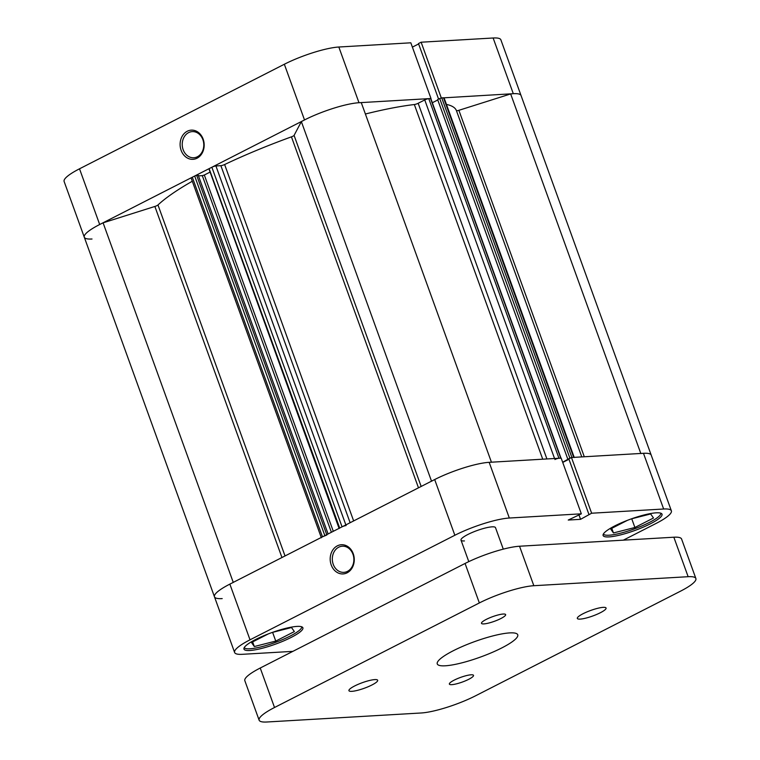 <?xml version="1.0" encoding="UTF-8"?>
<svg xmlns="http://www.w3.org/2000/svg" width="760" height="760" viewBox="0 0 760 760"><rect width="100%" height="100%" fill="white"/><g stroke="black" fill="none" stroke-linecap="round" stroke-linejoin="round"><path stroke-width="1.14" d="M581.78 456.912L456.409 110.589A3.059 0.589 160.1 0 0 456.978 110.722A3.059 0.589 160.1 0 0 458.878 110.314L584.297 456.76M542.725 459.192L414.342 104.538A163.552 31.568 160.1 0 0 365.389 114.01M456.409 110.589A163.552 31.568 160.1 0 0 446.433 104.405M192.289 181.25A163.552 31.568 160.1 0 0 157.975 204.972L285.028 555.95M418.484 487.825L291.441 136.847A163.552 31.568 160.1 0 0 224.627 164.53L353.647 520.923M623.333 540.16L655.975 523.497A41.268 7.961 160.1 0 0 671.375 510.825A41.268 7.961 160.1 0 0 663.642 509.01L643.473 453.302A41.268 7.961 -19.9 0 1 651.216 455.116A41.268 7.961 160.1 0 0 640.832 453.539M574.256 457.52A3.059 0.589 160.1 0 0 573.686 457.387L443.517 97.784A3.059 0.589 -19.9 0 1 444.087 97.916L574.199 457.358M571.311 457.596L569.895 458.128L439.717 98.524L441.74 97.888L571.909 457.491L573.686 457.387M569.895 458.128L562.666 462.26M561.013 458.204L558.952 458.242A3.059 0.589 160.1 0 0 554.914 459.524M491.454 462.27A41.268 7.961 160.1 0 0 431.537 481.222M346.085 525.568A3.059 0.589 160.1 0 0 342.057 526.841L211.879 167.238A3.059 0.589 -19.9 0 1 215.916 165.965L220.875 165.67A3.059 0.589 160.1 0 0 224.627 164.53M209.237 168.976L339.691 528.048L342.057 526.841M339.691 528.048L339.122 528.514M326.866 534.983L322.487 536.826A3.059 0.589 160.1 0 0 321.347 537.767M233.263 582.436A41.268 7.961 160.1 0 0 214.462 596.79A41.268 7.961 160.1 0 0 222.195 598.605M281.951 557.526L154.869 206.454L103.094 222.832A41.268 7.961 160.1 0 0 84.284 237.196A41.268 7.961 160.1 0 0 92.017 239.001M154.869 206.454A3.059 0.589 160.1 0 0 157.975 204.972M321.242 537.462L191.178 178.163A3.059 0.589 -19.9 0 1 192.318 177.222L322.487 536.826M324.852 535.619L194.674 176.025L192.318 177.222M194.674 176.025L196.697 175.38L326.743 534.65M328.092 533.966L198.255 175.294L196.697 175.38M331.398 532.275L202.302 175.655L198.464 175.873M202.302 175.655L204.326 175.018L333.298 531.306M210.093 172.073L204.326 175.018M209.523 168.445L211.879 167.238M291.441 136.847A3.059 0.589 160.1 0 0 294.082 135.394L421.163 486.457M491.435 462.194L361.285 102.666A41.268 7.961 160.1 0 0 301.359 121.619L294.082 135.394M414.342 104.538A3.059 0.589 160.1 0 0 418.161 103.284L546.906 458.945M554.543 458.498L424.745 99.921L418.161 103.284M424.745 99.921A3.059 0.589 -19.9 0 1 428.773 98.648L558.952 458.242M560.728 458.137L430.549 98.543L428.773 98.648M430.549 98.543L358.986 102.723A41.268 7.961 160.1 0 0 304.513 119.947L284.344 64.248L79.515 168.805L99.683 224.513L304.513 119.947M437.788 99.959L432.335 102.743M439.717 98.524L437.646 99.579L567.825 459.183M441.74 97.888L443.517 97.784M671.375 510.825L521.037 95.513A41.268 7.961 160.1 0 0 510.653 93.936L458.878 110.314M431.519 481.166L301.359 121.619M233.254 582.388L103.094 222.832M640.803 453.463L510.653 93.936M351.794 691.343A15.285 2.954 160.1 0 0 368.353 686.65A15.285 2.954 160.1 0 0 377.673 680.267A15.285 2.954 160.1 0 0 374.813 679.592A15.285 2.954 160.1 0 0 358.264 684.285A15.285 2.954 160.1 0 0 348.935 690.669A15.285 2.954 160.1 0 0 351.794 691.343M580.193 619.106A15.285 2.954 160.1 0 0 596.742 614.413A15.285 2.954 160.1 0 0 606.072 608.028A15.285 2.954 160.1 0 0 603.212 607.354A15.285 2.954 160.1 0 0 586.653 612.047A15.285 2.954 160.1 0 0 577.334 618.431A15.285 2.954 160.1 0 0 580.193 619.106M451.772 684.665A12.844 2.479 160.1 0 0 465.68 680.722A12.844 2.479 160.1 0 0 473.508 675.355A12.844 2.479 160.1 0 0 471.105 674.794A12.844 2.479 160.1 0 0 457.206 678.737A12.844 2.479 160.1 0 0 449.369 684.095A12.844 2.479 160.1 0 0 451.772 684.665M483.901 623.903A12.844 2.479 160.1 0 0 497.8 619.961A12.844 2.479 160.1 0 0 505.637 614.602A12.844 2.479 160.1 0 0 503.234 614.033A12.844 2.479 160.1 0 0 489.326 617.975A12.844 2.479 160.1 0 0 481.488 623.342A12.844 2.479 160.1 0 0 483.901 623.903M509.722 632.899A42.797 8.265 -19.9 0 1 517.75 634.781A42.797 8.265 -19.9 0 1 491.625 652.659A42.797 8.265 -19.9 0 1 445.284 665.798A42.797 8.265 -19.9 0 1 437.256 663.917A42.797 8.265 -19.9 0 1 463.381 646.038A42.797 8.265 -19.9 0 1 509.722 632.899M274.522 707.503A41.268 7.961 160.1 0 0 259.131 720.186L244.834 680.703A41.268 7.961 -19.9 0 1 260.233 668.021L274.522 707.503L479.351 602.946L465.063 563.464L260.233 668.021M465.063 563.464A41.268 7.961 -19.9 0 1 519.536 546.231L533.833 585.713L688.142 576.697L673.844 537.216L519.536 546.231M673.844 537.216A41.268 7.961 -19.9 0 1 681.587 539.02L695.875 578.512A41.268 7.961 160.1 0 0 688.142 576.697M259.131 720.186A41.268 7.961 160.1 0 0 266.865 722L421.173 712.984A41.268 7.961 160.1 0 0 475.655 695.751L680.485 591.194A41.268 7.961 160.1 0 0 695.875 578.512M533.833 585.713A41.268 7.961 160.1 0 0 479.351 602.946M503.281 549.138L495.501 527.649A18.344 3.543 160.1 0 0 492.062 526.841A18.344 3.543 160.1 0 0 472.207 532.466A18.344 3.543 160.1 0 0 461.006 540.132A18.344 3.543 160.1 0 0 464.445 540.939M660.848 513.209A30.571 5.899 -19.9 0 1 641.772 525.977A30.571 5.899 -19.9 0 1 609.045 535.211A30.571 5.899 -19.9 0 1 603.383 534.014M301.71 626.791A30.571 5.899 -19.9 0 1 282.635 639.559A30.571 5.899 -19.9 0 1 249.907 648.783A30.571 5.899 -19.9 0 1 244.235 647.596M331.217 564.956A14.62 12.037 86.7 0 1 337.345 545.841A14.62 12.037 86.7 0 1 353.238 553.717A14.62 12.037 86.7 0 1 347.111 572.822A14.62 12.037 86.7 0 1 331.217 564.956M352.953 554.249A13.091 10.773 -93.3 0 0 342.332 546.212A13.091 10.773 -93.3 0 0 333.231 564.309A13.091 10.773 -93.3 0 0 343.852 572.356A13.091 10.773 -93.3 0 0 352.953 554.249M608.978 536.911A31.331 6.051 160.1 0 0 642.913 527.288A31.331 6.051 160.1 0 0 662.036 514.207A31.331 6.051 160.1 0 0 656.156 512.829A31.331 6.051 160.1 0 0 622.231 522.443A31.331 6.051 160.1 0 0 603.107 535.534A31.331 6.051 160.1 0 0 608.978 536.911M249.84 650.494A31.331 6.051 160.1 0 0 283.774 640.87A31.331 6.051 160.1 0 0 302.888 627.788A31.331 6.051 160.1 0 0 297.017 626.411A31.331 6.051 160.1 0 0 263.084 636.025A31.331 6.051 160.1 0 0 243.969 649.116A31.331 6.051 160.1 0 0 249.84 650.494M509.323 518.025L581.333 513.817L561.165 458.118L489.164 462.327L509.323 518.025A41.268 7.961 160.1 0 0 454.851 535.258L434.682 479.55L229.862 584.117L250.021 639.815L454.851 535.258M581.333 513.817L568.242 520.049L580.554 519.327L591.631 513.218L663.642 509.01M250.021 639.815A41.268 7.961 160.1 0 0 234.621 652.498A41.268 7.961 160.1 0 0 242.364 654.312L292.875 651.358M234.621 652.498L214.462 596.79A41.268 7.961 -19.9 0 1 229.862 584.117M434.682 479.55A41.268 7.961 -19.9 0 1 489.164 462.327M562.732 462.431L568.964 459.249M588.981 514.567L568.822 458.869L571.472 457.51L591.631 513.218M643.473 453.302L571.472 457.51M578.996 515.014L580.554 519.327M272.232 632.453L291.517 627.542L294.358 631.579L275.756 641.079L272.602 632.358M275.756 641.079L254.315 646.532L251.484 642.494L268.308 633.906M254.315 646.532L252.643 641.906M631.37 518.871L650.664 513.959L653.495 517.997L634.894 527.497L631.74 518.776M634.894 527.497L613.453 532.95L610.622 528.913L627.447 520.325M613.453 532.95L611.781 528.323M203.148 139.118A14.62 12.037 86.7 0 1 197.03 158.222A14.62 12.037 86.7 0 1 181.136 150.357A14.62 12.037 86.7 0 1 187.264 131.243A14.62 12.037 86.7 0 1 203.148 139.118M183.15 149.71A13.091 10.773 -93.3 0 0 193.772 157.757A13.091 10.773 -93.3 0 0 202.863 139.65A13.091 10.773 -93.3 0 0 192.242 131.613A13.091 10.773 -93.3 0 0 183.15 149.71M441.294 97.916L421.125 42.209L493.135 38A41.268 7.961 -19.9 0 1 500.868 39.814L521.037 95.513A41.268 7.961 160.1 0 0 513.304 93.698L441.132 97.993M99.683 224.513A41.268 7.961 160.1 0 0 84.284 237.196L64.125 181.488A41.268 7.961 -19.9 0 1 79.515 168.805M421.125 42.209L418.484 43.557L438.587 99.104M284.344 64.248A41.268 7.961 -19.9 0 1 338.827 47.016L410.827 42.807L430.996 98.515M418.617 43.947L412.395 47.12M350.123 522.718L220.875 165.67M215.916 165.965L345.847 524.903M513.304 93.698L493.135 38M338.827 47.016L358.986 102.723M214.462 596.79L84.284 237.196M339.065 528.361L208.952 168.91M430.844 98.61L560.984 458.128M461.006 540.132L468.787 561.621"/></g></svg>
